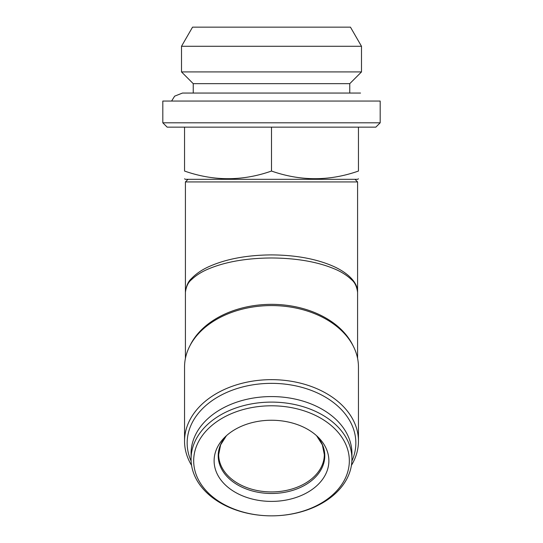 <?xml version="1.0" encoding="UTF-8"?>
<svg xmlns="http://www.w3.org/2000/svg" width="543" height="543" viewBox="0 0 543 543"><rect width="100%" height="100%" fill="white"/><g stroke="black" fill="none" stroke-linecap="round" stroke-linejoin="round"><path stroke-width="0.81" d="M181.505 46.277L192.548 27.15L350.452 27.15L361.495 46.277L361.495 71.927L181.505 71.927L181.505 46.277L361.495 46.277M191.122 461.068A84.341 59.642 0 0 1 271.5 383.351A84.341 59.642 0 0 1 351.878 461.068M354.973 179.319L357.586 181.925L185.414 181.925L185.414 292.351C186.188 286.012 188.211 281.41 191.475 278.552C196.288 273.584 202.227 269.559 209.293 266.47C226.261 258.943 246.997 255.081 271.5 254.898C295.996 255.081 316.732 258.943 333.707 266.464C348.104 272.986 357.993 282.713 357.586 292.351C356.826 286.528 354.803 282.299 351.518 279.672C346.773 275.145 340.828 271.446 333.673 268.575C316.861 261.685 296.139 258.156 271.5 257.973C246.889 258.142 226.166 261.678 209.326 268.575C202.172 271.446 196.227 275.145 191.482 279.672C188.211 282.272 186.188 286.494 185.414 292.351L185.414 358.387M162.812 122.799L380.188 122.799L380.188 101.059L162.812 101.059L162.812 122.799L167.156 127.143L375.844 127.143L380.188 122.799M181.505 71.927L193.24 83.67L349.76 83.67L361.495 71.927M191.068 458.978L191.068 453.446A80.432 56.872 0 0 1 271.5 396.573A80.432 56.872 0 0 1 351.932 453.446L351.932 458.978A80.432 56.872 0 0 1 271.5 515.85A80.432 56.872 0 0 1 191.068 458.978A80.432 56.872 0 0 1 271.5 402.105A80.432 56.872 0 0 1 351.932 458.978M184.545 178.817L185.414 179.319L357.586 179.319L358.455 178.817M191.577 465.365A86.955 61.481 0 0 1 184.545 441.147A86.955 61.481 0 0 1 271.5 379.659A86.955 61.481 0 0 1 358.455 441.147A86.955 61.481 0 0 1 351.423 465.365M358.455 441.147L358.455 367.054A86.955 61.481 180 0 0 329.01 320.947A86.955 61.481 180 0 0 271.5 305.573A86.955 61.481 180 0 0 213.99 320.947A86.955 61.481 180 0 0 184.545 367.054L184.545 441.147M358.455 127.143L358.455 171.045C358.455 181.247 358.455 181.247 358.455 171.045C329.533 181.24 300.544 181.24 271.5 171.045C242.578 181.24 213.596 181.24 184.545 171.045C184.545 181.247 184.545 181.247 184.545 171.045L184.545 127.143M271.5 127.143L271.5 171.045M214.112 460.824A57.388 40.582 0 0 1 224.646 437.393A57.388 40.582 0 0 1 318.354 437.393A57.388 40.582 0 0 1 288.883 499.492A57.388 40.582 0 0 1 214.112 460.824M193.675 460.824A77.825 55.026 0 0 1 310.413 413.162A77.825 55.026 0 0 1 310.413 508.479A77.825 55.026 0 0 1 193.675 460.824M193.24 83.67L193.24 93.057L182.462 93.057L174.663 96.145L171.588 101.059M357.586 181.925L357.586 358.387M316.576 435.71L322.386 444.873L324.32 454.572A52.82 37.352 0 0 1 271.5 491.924A52.82 37.352 0 0 1 218.68 454.572L220.614 444.873L226.424 435.71M316.589 435.717A53.289 37.684 0 0 1 286.283 492.006A53.289 37.684 0 0 1 218.211 455.801A53.289 37.684 0 0 1 226.411 435.717M189.941 345.742A86.086 60.87 0 0 1 271.5 304.345A86.086 60.87 0 0 1 353.059 345.742M182.462 93.057L360.538 93.057L349.76 93.057L349.76 83.67M188.027 179.319L185.414 181.925"/></g></svg>
